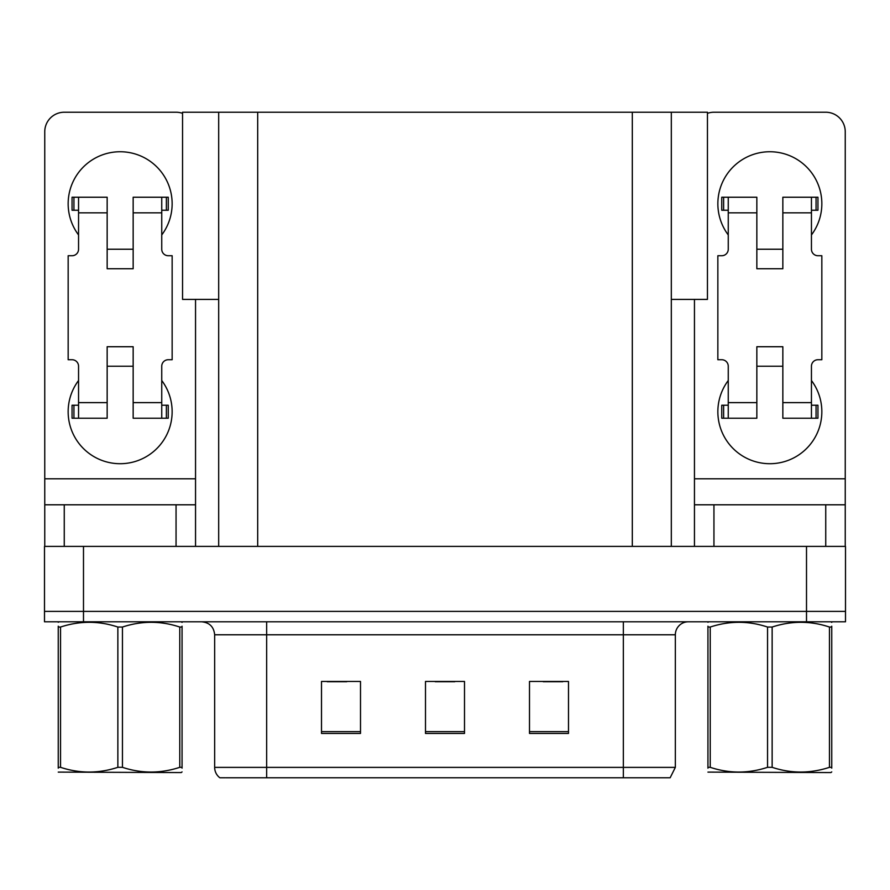 <?xml version="1.0" encoding="UTF-8"?>
<svg xmlns="http://www.w3.org/2000/svg" width="890" height="890" viewBox="0 0 890 890"><rect width="100%" height="100%" fill="white"/><g stroke="black" fill="none" stroke-linecap="round" stroke-linejoin="round"><path stroke-width="1.33" d="M218.684 299.407L182.55 299.407L182.55 112.229L707.45 112.229L707.45 299.407L671.316 299.407M83.493 621.787L845.5 621.787L845.5 611.385L44.5 611.385L44.5 546.393L83.493 546.393L83.493 611.385L44.5 611.385L44.5 621.787L83.493 621.787L83.493 611.385L845.5 611.385L845.5 546.393L83.493 546.393M218.684 112.229L218.684 546.393M671.316 112.229L671.316 546.393M225.059 777.771L219.852 777.771A12.994 12.994 0 0 1 214.657 767.38L214.657 634.781C213.889 626.894 209.551 622.555 201.663 621.787M669.436 777.771L623.345 777.771L623.345 767.38L675.343 767.38L675.343 634.781A12.994 12.994 0 0 1 688.337 621.787M568.488 733.449L568.488 681.451L529.494 681.451L529.494 733.449L568.488 733.449M360.506 733.449L360.506 681.451L321.512 681.451L321.512 733.449L360.506 733.449M464.502 733.449L464.502 681.451L425.498 681.451L425.498 733.449L464.502 733.449M225.693 777.771L623.345 777.771L266.655 777.771L266.655 767.38L623.345 767.38L623.345 634.781L214.657 634.781M327.231 681.718L346.733 681.718M543.267 681.718L562.769 681.718M435.255 681.718L454.745 681.718M78.554 234.938A51.998 51.998 0 0 1 120.15 151.745A51.998 51.998 0 0 1 161.746 234.938M176.053 546.393L176.053 504.797L64.258 504.797L64.258 546.393M182.55 113.341A19.502 19.502 0 0 0 176.053 112.229L64.258 112.229A19.502 19.502 0 0 0 44.756 131.72L44.756 478.798L195.544 478.798L195.544 546.393M161.746 380.52A51.998 51.998 0 0 1 85.162 450.184A51.998 51.998 0 0 1 78.554 380.52M133.155 268.736L107.156 268.736L107.156 212.832L78.554 212.832L78.554 249.233A6.497 6.497 0 0 1 72.057 255.73L68.163 255.73L68.163 359.727L72.057 359.727A6.497 6.497 0 0 1 78.554 366.224L78.554 402.625L107.156 402.625L107.156 346.733L133.155 346.733L133.155 402.625L161.746 402.625L161.746 366.224A6.497 6.497 0 0 1 168.255 359.727L172.148 359.727L172.148 255.73L168.255 255.73A6.497 6.497 0 0 1 161.746 249.233L161.746 212.832L133.155 212.832L133.155 268.736L107.156 268.736M195.544 299.407L195.544 478.798M44.756 546.393L44.756 504.797L64.258 504.797M176.053 504.797L195.544 504.797M44.756 504.797L44.756 478.798M728.254 234.938A51.998 51.998 0 0 1 769.85 151.745A51.998 51.998 0 0 1 811.446 234.938M825.742 546.393L825.742 504.797L713.947 504.797L713.947 546.393M694.456 299.407L694.456 478.798L845.244 478.798L845.244 131.72A19.502 19.502 0 0 0 825.742 112.229L713.947 112.229A19.502 19.502 0 0 0 707.45 113.341M811.446 380.52A51.998 51.998 0 0 1 734.862 450.184A51.998 51.998 0 0 1 728.254 380.52M782.844 268.736L756.845 268.736L756.845 212.832L728.254 212.832L728.254 249.233A6.497 6.497 0 0 1 721.745 255.73L717.852 255.73L717.852 359.727L721.745 359.727A6.497 6.497 0 0 1 728.254 366.224L728.254 402.625L756.845 402.625L756.845 346.733L782.844 346.733L782.844 402.625L811.446 402.625L811.446 366.224A6.497 6.497 0 0 1 817.943 359.727L821.837 359.727L821.837 255.73L817.943 255.73A6.497 6.497 0 0 1 811.446 249.233L811.446 212.832L782.844 212.832L782.844 268.736L756.845 268.736M694.456 546.393L694.456 504.797L713.947 504.797M825.742 504.797L845.244 504.797L845.244 546.393M845.244 478.798L845.244 504.797M694.456 504.797L694.456 478.798M133.155 366.224L107.156 366.224M133.155 212.832L133.155 197.235L161.746 197.235L161.746 212.832M78.554 210.24L73.937 210.24L73.937 197.235L107.156 197.235L107.156 212.832M161.746 402.625L161.746 418.222L133.155 418.222L133.155 402.625M107.156 402.625L107.156 418.222L78.554 418.222L78.554 402.625M161.746 405.228L168.255 405.228L168.255 418.222L161.746 418.222M73.937 197.235L72.057 197.235L72.057 210.24L73.937 210.24M78.554 212.832L78.554 197.235M78.554 418.222L72.057 418.222L72.057 405.228L78.554 405.228M161.746 197.235L166.374 197.235L166.374 210.24L161.746 210.24M166.374 210.24L168.255 210.24L168.255 197.235L166.374 197.235M782.844 366.224L756.845 366.224M782.844 212.832L782.844 197.235L811.446 197.235L811.446 212.832M728.254 210.24L723.626 210.24L723.626 197.235L756.845 197.235L756.845 212.832M811.446 402.625L811.446 418.222L782.844 418.222L782.844 402.625M756.845 402.625L756.845 418.222L728.254 418.222L728.254 402.625M811.446 405.228L817.943 405.228L817.943 418.222L811.446 418.222M723.626 197.235L721.745 197.235L721.745 210.24L723.626 210.24M728.254 212.832L728.254 197.235M728.254 418.222L721.745 418.222L721.745 405.228L728.254 405.228M811.446 197.235L816.063 197.235L816.063 210.24L811.446 210.24M816.063 210.24L817.943 210.24L817.943 197.235L816.063 197.235M179.758 627.038L182.061 627.038C182.061 620.742 182.061 620.742 182.061 627.038L182.061 767.325C182.061 773.621 182.061 773.621 182.061 767.325L179.758 767.325L179.758 627.038C160.734 620.742 141.632 620.742 122.453 627.038L117.858 627.038C98.835 620.742 79.733 620.742 60.542 627.038L58.251 627.038C58.251 620.742 58.251 620.742 58.251 627.038L58.251 626.193M182.061 771.897L181.249 772.576L58.251 772.108M182.061 768.17L182.061 626.193M122.453 627.038L122.453 767.325C141.477 773.61 160.578 773.61 179.758 767.325M122.453 767.325L117.858 767.325L117.858 627.038M182.061 622.388L181.249 621.787M60.542 627.038L60.542 767.325L58.251 767.325L58.251 627.038M60.542 767.325C79.566 773.61 98.668 773.61 117.858 767.325M58.251 767.325C58.251 773.621 58.251 773.621 58.251 767.325L58.251 768.17M829.458 627.038L831.75 627.038C831.75 620.742 831.75 620.742 831.75 627.038L831.75 767.325C831.75 773.621 831.75 773.621 831.75 767.325L829.458 767.325L829.458 627.038C810.434 620.742 791.332 620.742 772.142 627.038L767.547 627.038C748.523 620.742 729.422 620.742 710.242 627.038L707.939 627.038C707.939 620.742 707.939 620.742 707.939 627.038L707.939 626.193M831.75 771.897L830.937 772.576L707.939 772.108M831.75 768.17L831.75 626.193M772.142 627.038L772.142 767.325C791.165 773.61 810.267 773.61 829.458 767.325M772.142 767.325L767.547 767.325L767.547 627.038M831.75 622.388L830.937 621.787M710.242 627.038L710.242 767.325L707.939 767.325L707.939 627.038M710.242 767.325C729.266 773.61 748.368 773.61 767.547 767.325M707.939 767.325C707.939 773.621 707.939 773.621 707.939 767.325L707.939 768.17M806.507 546.393L806.507 621.787M257.688 112.229L257.688 546.393M632.312 112.229L632.312 546.393M623.345 621.787L623.345 634.781L675.343 634.781M214.657 767.38L266.655 767.38L266.655 621.787M464.502 731.647L425.498 731.647M360.506 731.647L321.512 731.647M568.488 731.647L529.494 731.647M166.374 405.228L166.374 418.222M73.937 418.222L73.937 405.228M816.063 405.228L816.063 418.222M723.626 418.222L723.626 405.228M670.148 777.771L675.343 767.38M133.155 249.233L107.156 249.233M782.844 249.233L756.845 249.233M59.063 621.787L58.251 622.255M708.752 621.787L707.939 622.255"/></g></svg>
